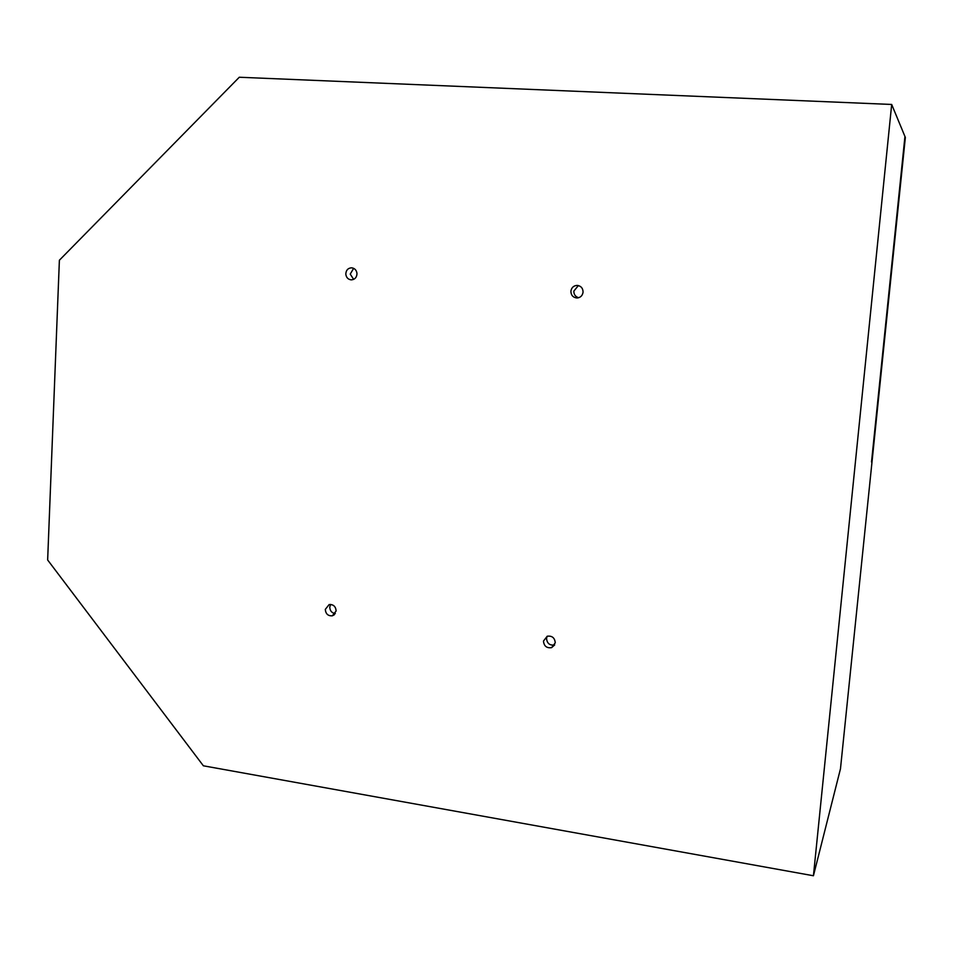 <?xml version="1.0" encoding="UTF-8"?>
<svg xmlns="http://www.w3.org/2000/svg" width="953" height="953" viewBox="0 0 953 953"><rect width="100%" height="100%" fill="white"/><g stroke="black" fill="none" stroke-linecap="round" stroke-linejoin="round"><path stroke-width="1.43" d="M891.686 104.461L905.35 137.446L840.475 768.785L813.433 875.759L203.382 765.807L47.65 559.983L59.384 260.229L239.286 77.241L891.686 104.461L813.433 875.759M871.519 462.014L904.945 136.493L871.519 462.014M336.135 610.968L332.335 615.805C328.082 616.091 325.723 613.958 325.295 609.396L329.142 604.559C333.383 604.297 335.718 606.43 336.135 610.968M555.265 642.81L551.596 647.647C546.712 648.338 544.008 646.146 543.472 641.095L547.201 636.235C552.061 635.591 554.741 637.783 555.265 642.81M356.994 273.63C356.744 277.49 354.838 279.563 351.264 279.872C348.048 279.455 346.225 277.514 345.808 274.047C346.046 270.164 347.976 268.079 351.586 267.805C354.778 268.246 356.577 270.187 356.994 273.63M583.069 292.178C582.462 295.787 580.377 297.729 576.827 297.979C572.979 297.467 571.002 295.204 570.895 291.213C571.514 287.556 573.623 285.614 577.22 285.4C581.02 285.948 582.974 288.211 583.069 292.178M335.325 613.589C331.799 613.017 329.941 610.849 329.762 607.097L330.62 604.416M554.682 644.931L554.61 644.955C549.762 645.646 547.07 643.478 546.534 638.462L547.177 636.247M353.646 279.384L350.239 274.083L353.658 268.329M578.685 297.729C575.457 296.776 573.837 294.584 573.837 291.118L578.376 285.555M551.596 647.647L554.61 644.967M576.827 297.979L577.649 297.944M332.335 615.805L334.384 614.709"/></g></svg>

